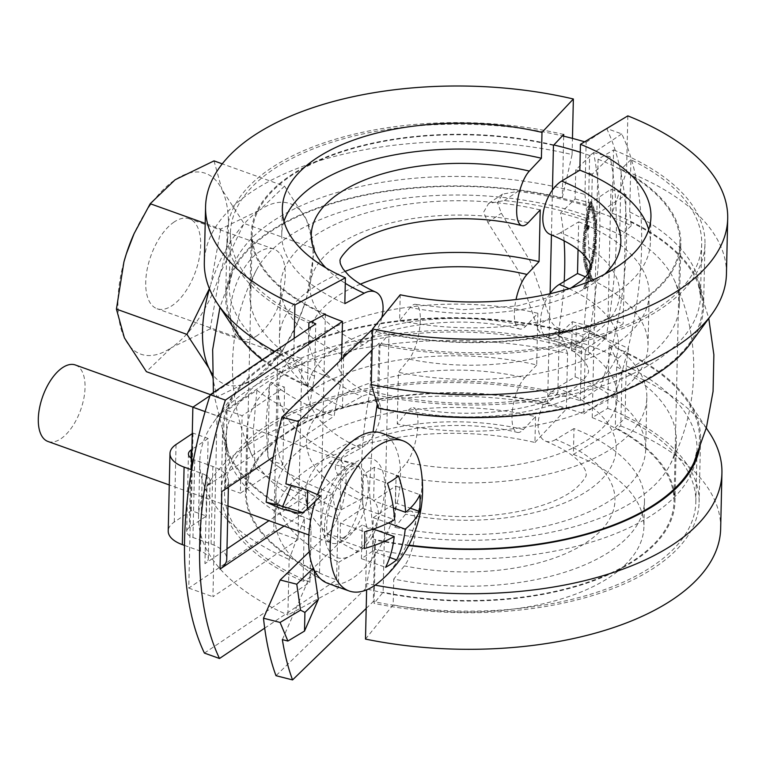 <?xml version="1.0" encoding="UTF-8"?>
<svg xmlns="http://www.w3.org/2000/svg" width="766" height="766" viewBox="0 0 766 766"><rect width="100%" height="100%" fill="white"/><g stroke="black" fill="none" stroke-linecap="round" stroke-linejoin="round"><path stroke-width="0.57" stroke-dasharray="3.83 2.87" d="M256.811 335.843A47.76 23.669 -70.3 0 1 241.644 339.032A47.76 23.669 -70.3 0 1 231.753 299.544A47.76 23.669 -70.3 0 1 258.707 252.292A47.76 23.669 -70.3 0 1 273.874 249.103A47.76 23.669 -70.3 0 1 283.765 288.6A47.76 23.669 -70.3 0 1 256.811 335.843M174.141 221.996A47.76 23.669 109.7 0 0 147.187 269.239A47.76 23.669 109.7 0 0 157.087 308.736A47.76 23.669 109.7 0 0 172.245 305.538A47.76 23.669 109.7 0 0 199.208 258.295A47.76 23.669 109.7 0 0 189.307 218.798A47.76 23.669 109.7 0 0 174.141 221.996M314.529 248.72L306.553 219.947A96.028 47.578 -70.3 0 1 307.022 295.925A96.028 47.578 -70.3 0 1 304.648 303.93L307.032 295.877L314.529 248.72L244 223.442L220.081 273.634L210.2 328.844L280.729 354.122L296.835 324.267L304.648 303.93A96.028 47.578 -70.3 0 1 296.988 323.922A96.028 47.578 -70.3 0 1 255.854 378.05L280.729 354.122M210.2 328.844L171.287 347.745A96.028 47.578 109.7 0 0 220.081 273.634A96.028 47.578 109.7 0 0 221.987 189.652L244 223.442M212.144 375.56L216.941 396.951L255.854 378.05A96.028 47.578 -70.3 0 1 212.077 373.636M216.941 396.951L210.382 394.605M123.929 261.934A96.028 47.578 109.7 0 0 124.408 337.883A96.028 47.578 109.7 0 0 171.287 347.745L146.411 371.682M214.011 160.879L221.987 189.652A96.028 47.578 109.7 0 0 175.098 179.79A96.028 47.578 109.7 0 0 133.964 233.917M284.54 186.157L259.664 210.085A96.028 47.578 -70.3 0 1 306.553 219.947L284.54 186.157L222.264 163.838M220.761 228.996L210.87 284.205A96.028 47.578 -70.3 0 1 259.664 210.085L220.761 228.996L205.202 223.413M209.463 288.792A96.028 47.578 -70.3 0 1 210.87 284.205L209.396 288.619M75.374 364.989A40.627 20.127 -70.3 0 1 85.045 387.539A40.627 20.127 -70.3 0 1 71.947 427.208A40.627 20.127 -70.3 0 1 47.971 441.475M379.85 581.518A79.779 39.526 109.7 0 0 421.903 485.05A79.779 39.526 109.7 0 0 420.668 467.605M381.525 433.106A79.779 39.526 -70.3 0 1 400.513 477.381A79.779 39.526 -70.3 0 1 374.804 555.283A79.779 39.526 -70.3 0 1 327.704 583.299M393.398 507.944L373.616 500.859L395.716 486.017L395.333 502.812L373.233 517.653L372.477 551.252L389.722 557.428M372.477 551.252L361.428 558.663L385.595 567.328M361.428 558.663L362.194 525.074L340.094 539.915L340.477 523.121L362.567 508.279L363.333 474.69L374.382 467.27L398.55 475.925M374.382 467.27L373.616 500.859M362.567 508.279L394.567 519.741M363.333 474.69L387.5 483.346M373.368 529.076L362.194 525.074M373.233 517.653L388.257 523.034M340.094 539.915L364.262 548.571M340.477 523.121L364.635 531.776M395.333 502.812L410.289 508.174M395.716 486.017L419.883 494.683M315.257 501.299A79.779 39.526 -70.3 0 1 317.488 494.635M209.922 395.754L277.857 350.139L273.749 531.02L188.762 588.087L191.452 469.74M297.907 539.676L302.015 358.794L217.027 415.861L212.929 596.752L297.907 539.676L273.749 531.02M205.116 411.601L217.027 415.861M277.857 350.139L302.015 358.794M188.762 588.087L212.929 596.752M344.968 271.432A184.357 89.316 1.3 0 0 279.399 337.634A184.357 89.316 1.3 0 0 342.479 407.005L361.887 396.568A29.548 16.785 -66.2 0 1 373.195 395.38A29.548 16.785 -66.2 0 1 380.712 411.964A29.548 16.785 -66.2 0 1 360.719 448.244L341.301 458.681L340.133 510.367L359.541 499.92A29.548 16.785 -66.2 0 1 370.849 498.743A29.548 16.785 -66.2 0 1 378.366 515.327A29.548 16.785 -66.2 0 1 358.373 551.606L338.955 562.043L338.371 587.886L287.882 615.031L289.146 559.448L304.475 518.046L303.039 581.356L319.537 572.489L325.387 314.682M537.876 313.275L536.707 364.961A184.357 89.316 1.3 0 0 277.053 440.996L278.23 389.32A184.357 89.316 1.3 0 1 537.876 313.275L525.811 326.125A29.548 10.303 -76.8 0 1 519.664 329.035A29.548 10.303 -76.8 0 1 514.34 313.122A29.548 10.303 -76.8 0 1 516.016 299.544M381.822 317.526A29.548 16.785 -66.2 0 1 363.065 344.882L348.176 352.887M535.53 416.637L534.946 442.48A184.357 89.316 1.3 0 0 275.291 518.515L275.884 492.682A184.357 89.316 1.3 0 1 535.53 416.637L523.465 429.487A29.548 10.303 -76.8 0 1 517.318 432.397A29.548 10.303 -76.8 0 1 511.994 416.484A29.548 10.303 -76.8 0 1 524.643 377.801A154.837 75.011 1.3 0 0 330.989 402.466A154.837 75.011 1.3 0 0 359.541 499.92M536.707 364.961L524.643 377.801M277.053 440.996A184.357 89.316 1.3 0 0 340.133 510.367M275.884 492.682A184.357 89.316 1.3 0 0 338.955 562.043M275.291 518.515A184.357 89.316 1.3 0 0 338.371 587.886M534.946 442.48L566.323 409.073A261.129 126.514 1.3 0 0 198.538 516.772A261.129 126.514 1.3 0 0 287.882 615.031M566.323 409.073L567.577 353.49A261.129 126.514 1.3 0 0 214.413 421.089A261.129 126.514 1.3 0 0 199.802 461.189A261.129 126.514 1.3 0 0 289.146 559.448M567.577 353.49L559.295 329.562A238.982 115.781 1.3 0 0 236.072 391.426A238.982 115.781 1.3 0 0 222.705 428.127A238.982 115.781 1.3 0 0 304.475 518.046M559.295 329.562L557.859 392.872A238.982 115.781 1.3 0 0 221.269 491.437A238.982 115.781 1.3 0 0 303.039 581.356M557.859 392.872L547.594 403.787A213.877 103.621 1.3 0 0 246.365 492.011A213.877 103.621 1.3 0 0 319.537 572.489M553.464 145.387A213.877 103.621 1.3 0 0 252.225 233.601A213.877 103.621 1.3 0 0 325.406 314.079M547.594 403.787L550.103 293.378M551.434 234.894L552.449 190.016M563.719 134.462A238.982 115.781 1.3 0 0 227.138 233.036A238.982 115.781 1.3 0 0 308.899 322.955M563.68 136.195L562.282 197.772A238.982 115.781 1.3 0 0 225.702 296.346A238.982 115.781 1.3 0 0 237.383 333.612M262.221 359.79A238.982 115.781 1.3 0 0 307.463 386.265L293.656 360.527L294.163 338.333M308.775 328.528L307.463 386.265M562.282 197.772L572.097 154.569A261.129 126.514 1.3 0 0 204.321 262.269M274.774 351.355A261.129 126.514 1.3 0 0 293.656 360.527M572.097 154.569L572.461 138.387M283.975 221.393A184.357 89.316 1.3 0 0 281.744 234.272A184.357 89.316 1.3 0 0 344.824 303.642M540.222 209.913A184.357 89.316 1.3 0 0 280.576 285.957A184.357 89.316 1.3 0 0 343.647 355.319M343.599 357.329L342.479 407.005M278.23 389.32A184.357 89.316 1.3 0 0 341.301 458.681M627.833 115.877L626.569 171.46L612.139 213.226L613.576 149.925L598.083 159.223L592.214 417.623L607.706 408.326L609.142 345.016L622.059 370.38L620.795 425.963L573.399 454.401L573.993 428.558A184.357 89.316 -178.7 0 1 644.493 501.041A184.357 89.316 -178.7 0 1 393.753 579.039L404.391 565.873A29.548 9.048 101.6 0 0 415.612 526.874A29.548 9.048 101.6 0 0 410.892 511.104C471.214 524.509 549.49 512.253 577.162 487.147C584.142 480.043 587.11 475.619 586.057 473.867C586.45 472.651 585.444 470.104 583.07 466.216L577.775 460.184C570.996 453.549 560.214 447.191 545.449 441.101A29.548 15.732 111.7 0 1 538.134 424.594A29.548 15.732 111.7 0 1 556.939 387.816L575.161 376.882L576.338 325.196A184.357 89.316 -178.7 0 1 646.839 397.678A184.357 89.316 -178.7 0 1 396.099 475.676L406.736 462.511A29.548 9.048 101.6 0 0 417.958 423.512A29.548 9.048 101.6 0 0 413.238 407.742A29.548 9.048 101.6 0 0 407.914 410.835L397.276 423.991L398.444 372.314L409.082 359.149A29.548 9.048 101.6 0 0 420.304 320.15A29.548 9.048 101.6 0 0 415.584 304.38A29.548 9.048 101.6 0 0 410.26 307.472L399.622 320.628L400.206 294.786M549.825 293.78A29.548 15.732 111.7 0 0 540.48 321.232A29.548 15.732 111.7 0 0 547.795 337.739A29.548 15.732 111.7 0 0 558.108 336.14A154.837 75.011 -178.7 0 1 597.097 432.924A154.837 75.011 -178.7 0 1 406.736 462.511M410.892 511.104A29.548 9.048 101.6 0 0 405.568 514.197L394.93 527.353L396.099 475.676M578.052 249.668L578.684 221.843L560.453 232.778A154.837 75.011 -178.7 0 1 599.443 329.562A154.837 75.011 -178.7 0 1 409.082 359.149M578.684 221.843A184.357 89.316 -178.7 0 1 649.185 294.316A184.357 89.316 -178.7 0 1 398.444 372.314M550.141 234.377A29.548 15.732 111.7 0 0 560.453 232.778M648.716 229.676A184.357 89.316 -178.7 0 1 650.363 242.64A184.357 89.316 -178.7 0 1 399.622 320.628M626.569 171.46A261.129 126.514 -178.7 0 1 726.436 274.123M612.139 213.226A238.982 115.781 -178.7 0 1 703.533 307.185A238.982 115.781 -178.7 0 1 690.166 343.896M613.576 149.925A238.982 115.781 -178.7 0 1 704.969 243.875A238.982 115.781 -178.7 0 1 379.936 344.978L388.975 333.794L383.115 592.195L374.067 603.378L375.503 540.078L366.761 583.51L366.617 589.877M378.5 408.288L379.936 344.978M598.083 159.223A213.877 103.621 -178.7 0 1 679.882 243.31A213.877 103.621 -178.7 0 1 388.975 333.794M592.214 417.623A213.877 103.621 -178.7 0 1 674.013 501.711A213.877 103.621 -178.7 0 1 383.115 592.195M607.706 408.326A238.982 115.781 -178.7 0 1 699.109 502.285A238.982 115.781 -178.7 0 1 374.067 603.378M609.142 345.016A238.982 115.781 -178.7 0 1 688.854 401.7A238.982 115.781 -178.7 0 1 700.545 438.975A238.982 115.781 -178.7 0 1 699.32 449.47M408.671 545.555A238.982 115.781 -178.7 0 1 375.503 540.078M622.059 370.38A261.129 126.514 -178.7 0 1 709.153 432.311M375.139 585.147A261.129 126.514 -178.7 0 1 366.761 583.51M620.795 425.963A261.129 126.514 -178.7 0 1 720.662 528.626M365.497 639.093L393.169 604.872L393.753 579.039M573.399 454.401A184.357 89.316 -178.7 0 1 643.909 526.884A184.357 89.316 -178.7 0 1 393.169 604.872M573.993 428.558L555.762 439.502A154.837 75.011 -178.7 0 1 594.751 536.286A154.837 75.011 -178.7 0 1 404.391 565.873M545.449 441.101A29.548 15.732 111.7 0 0 555.762 439.502M575.161 376.882A184.357 89.316 -178.7 0 1 645.671 449.364A184.357 89.316 -178.7 0 1 394.93 527.353M576.338 325.196L558.108 336.14M585.521 276.89A184.357 89.316 -178.7 0 1 648.017 346.002A184.357 89.316 -178.7 0 1 397.276 423.991M589.561 206.552L589.916 205.317L591.017 207.883L593.085 215.476L594.282 233.247L592.367 253.517L588.317 272.121L584.994 260.727L583.97 244.459L584.774 232.203L586.641 219.497L589.561 206.552L590.883 206.887L591.237 205.652L589.916 205.317M591.237 205.652L591.812 206.906L590.49 206.571M591.812 206.906L592.348 208.228L591.017 207.883M592.348 208.228L592.836 209.606L591.515 209.271M592.836 209.606L593.286 211.062L591.965 210.717M593.286 211.062L593.707 212.575L592.377 212.239M593.707 212.575L594.081 214.164L592.75 213.829M594.081 214.164L594.406 215.821L593.085 215.476M594.406 215.821L594.703 217.534L593.372 217.199M594.703 217.534L594.952 219.325L593.621 218.99M594.952 219.325L595.144 220.962L593.822 220.627M595.144 220.962L595.306 222.647L593.985 222.312M595.306 222.647L595.441 224.371L594.11 224.036M595.441 224.371L595.536 226.142L594.205 225.807M595.536 226.142L595.603 227.952L594.272 227.607M595.603 227.952L595.632 229.79L594.311 229.455M595.632 229.79L595.632 231.677L594.311 231.332M595.632 231.677L595.603 233.582L594.282 233.247M595.603 233.582L595.546 235.526L594.225 235.181M595.546 235.526L595.46 237.489L594.129 237.154M595.46 237.489L595.335 239.48L594.014 239.145M595.335 239.48L595.192 241.491L593.861 241.156M595.192 241.491L595.01 243.521L593.679 243.186M595.01 243.521L594.799 245.57L593.478 245.225M594.799 245.57L594.569 247.629L593.238 247.284M594.569 247.629L594.301 249.697L592.98 249.362M594.301 249.697L594.014 251.775L592.683 251.44M594.014 251.775L593.688 253.862L592.367 253.517M593.688 253.862L593.344 255.949L592.022 255.614M593.344 255.949L592.97 258.037L591.649 257.702M592.97 258.037L592.568 260.124L591.247 259.789M592.568 260.124L592.147 262.202L590.825 261.867M592.147 262.202L591.697 264.28L590.375 263.944M591.697 264.28L591.218 266.348L589.897 266.013M591.218 266.348L590.72 268.397L589.399 268.062M590.72 268.397L590.193 270.436L588.872 270.101M587.254 212L583.922 230.959L582.859 248.06L584.046 262.949L587.599 274.812L583.625 288.504L584.965 287.279L588.231 276.124L591.122 281.381L592.472 280.069L588.949 273.433L592.874 256.313L595.153 237.403L595.201 223.471L593.324 210.296L590.002 201.63L587.867 209.415L587.254 212L588.575 212.335L591.323 201.965L593.42 206.581L596.063 218.473L596.657 233.649L594.569 254.523L590.27 273.768L593.794 280.413L592.453 281.716L589.552 276.469L586.287 287.623L584.946 288.849L588.93 275.157L585.377 263.284L584.18 248.404L585.253 231.294L588.575 212.335M588.001 214.92L586.679 214.585M587.474 217.506L586.143 217.171M586.976 220.091L585.655 219.746M586.526 222.667L585.195 222.332M586.162 224.792L584.841 224.457M585.827 226.947L584.506 226.612M585.53 229.12L584.199 228.775M585.253 231.294L583.922 230.959M585.004 233.486L583.682 233.142M584.793 235.669L583.462 235.334M584.611 237.843L583.28 237.508M584.458 240.007L583.127 239.672M584.334 242.152L583.012 241.817M584.257 244.268L582.926 243.933M584.199 246.355L582.878 246.02M584.18 248.404L582.859 248.06M584.199 250.396L582.878 250.061M584.257 252.349L582.936 252.004M584.353 254.235L583.022 253.9M584.477 256.064L583.156 255.72M584.649 257.816L583.319 257.481M584.851 259.693L583.529 259.358M585.1 261.522L583.769 261.177M585.377 263.284L584.046 262.949M585.693 264.988L584.362 264.653M586.038 266.635L584.717 266.29M586.43 268.215L585.1 267.87M586.852 269.728L585.53 269.393M587.321 271.183L585.99 270.848M587.819 272.572L586.488 272.236M588.355 273.893L587.024 273.558M588.93 275.157L587.599 274.812M588.231 277.857L586.9 277.522M587.455 280.615L586.134 280.279M586.641 283.391L585.32 283.047M585.798 286.139L584.468 285.804M584.946 288.849L583.625 288.504M585.061 288.734L583.74 288.389M586.287 287.623L584.965 287.279M587.168 284.866L585.837 284.531M587.991 282.06L586.67 281.725M588.786 279.245L587.465 278.91M589.552 276.469L588.231 276.124M590.193 277.914L588.872 277.579M590.902 279.274L589.571 278.939M591.658 280.548L590.327 280.212M592.453 281.716L591.122 281.381M593.794 280.413L592.472 280.069M590.193 270.436L589.648 272.457L588.317 272.121M589.648 272.457L586.612 262.69L585.291 248.663L586.603 228.325L590.567 208.132L589.245 207.797M590.567 208.132L590.883 206.887M589.753 211.426L588.432 211.09M589.265 213.513L587.943 213.168M588.805 215.61L587.484 215.265M588.374 217.716L587.043 217.381M587.962 219.832L586.641 219.497M587.579 221.958L586.258 221.613M587.225 224.084L585.904 223.739M586.9 226.2L585.578 225.865M586.603 228.325L585.281 227.981M586.335 230.442L585.013 230.097M586.095 232.538L584.774 232.203M585.885 234.635L584.563 234.291M585.703 236.713L584.381 236.368M585.559 238.762L584.228 238.427M585.444 240.802L584.113 240.467M585.358 242.812L584.027 242.477M585.301 244.794L583.97 244.459M585.281 246.748L583.951 246.413M585.291 248.663L583.96 248.328M585.329 250.549L584.008 250.214M585.406 252.387L584.085 252.052M585.521 254.188L584.199 253.852M585.664 255.94L584.343 255.605M585.846 257.644L584.525 257.309M586.067 259.377L584.745 259.042M586.325 261.062L584.994 260.727M586.612 262.69L585.281 262.355M586.938 264.27L585.607 263.925M587.292 265.783L585.961 265.448M587.685 267.248L586.354 266.903M588.116 268.646L586.785 268.311M588.575 269.996L587.244 269.651M589.073 271.279L587.742 270.934M589.609 272.495L588.278 272.16M592.405 278.058L591.084 277.723M591.649 276.727L590.327 276.392M590.921 275.339L589.6 274.994M590.27 273.931L588.949 273.586M590.27 273.768L588.949 273.433M590.854 271.633L589.533 271.288M591.419 269.488L590.088 269.153M591.946 267.344L590.624 267.008M592.453 265.199L591.122 264.864M592.932 263.064L591.601 262.719M593.382 260.919L592.051 260.584M593.803 258.784L592.482 258.448M594.196 256.648L592.874 256.313M594.569 254.523L593.238 254.178M594.904 252.397L593.583 252.062M595.22 250.281L593.889 249.936M595.498 248.165L594.177 247.83M595.757 246.058L594.426 245.723M595.977 243.961L594.655 243.626M596.178 241.884L594.847 241.539M596.341 239.806L595.01 239.471M596.475 237.738L595.153 237.403M596.58 235.689L595.259 235.354M596.657 233.649L595.326 233.314M596.695 231.619L595.373 231.284M596.714 229.609L595.383 229.273M596.695 227.617L595.364 227.282M596.628 225.683L595.306 225.348M596.532 223.806L595.201 223.471M596.408 221.977L595.077 221.642M596.245 220.196L594.923 219.861M596.063 218.473L594.732 218.138M595.843 216.797L594.512 216.462M595.594 215.179L594.263 214.834M595.306 213.609L593.985 213.274M594.99 212.096L593.669 211.751M594.646 210.631L593.324 210.296M594.272 209.223L592.941 208.888M593.861 207.873L592.539 207.538M593.42 206.581L592.089 206.246M592.941 205.345L591.62 205.001M592.434 204.158L591.113 203.823M591.898 203.038L590.567 202.693M591.323 201.965L590.002 201.63M590.567 204.57L589.236 204.225M589.858 207.165L588.527 206.82M589.198 209.75L587.867 209.415M587.015 225.951L586.67 229.197L587.905 226.966L587.8 225.472L587.311 225.549L589.245 226.152L589.073 228.019L587.991 229.541L588.345 226.286M588.097 226.832L586.766 226.487M587.876 227.569L586.545 227.234M587.742 228.354L586.421 228.009M587.733 229.101L586.402 228.766M587.79 229.273L586.459 228.938M587.886 229.417L586.555 229.072M587.991 229.541L586.67 229.197M588.259 229.465L586.928 229.13M588.556 229.139L587.225 228.804M588.824 228.651L587.503 228.316M589.073 228.019L587.742 227.674M589.226 227.301L587.905 226.966M589.293 226.583L587.972 226.248M589.245 226.152L587.915 225.807M589.121 225.807L587.8 225.472M588.93 225.711L587.608 225.376M588.642 225.884L587.311 225.549M564.102 240.783A201.142 75.748 104.3 0 0 560.52 213.092L575.084 198.949L575.745 169.87L593.535 152.606A295.465 111.261 -75.7 0 1 589.427 333.488L571.637 350.761L572.298 321.691L557.734 335.834A201.142 75.748 104.3 0 0 564.197 281.505M313.332 568.133L313.744 567.74L314.022 569.665M320.686 496.023L315.362 496.674L298.386 513.153M285.881 483.892L315.362 496.674L317.469 494.625M317.507 494.587L345.543 467.375A40.627 15.301 -75.7 0 1 354.773 463.535A40.627 15.301 -75.7 0 1 361.734 495.851A40.627 15.301 -75.7 0 1 343.924 538.431L313.744 567.74L282.348 639.62M309.263 551.769L327.35 534.208A40.627 15.301 104.3 0 0 345.15 491.619A40.627 15.301 104.3 0 0 338.199 459.313A40.627 15.301 104.3 0 0 328.968 463.143L281.811 508.921M366.196 608.424L373.31 601.521L374.497 549.27L369.336 489.522L373.042 431.986M593.535 152.606L610.109 156.829L592.319 174.102L591.658 203.172L586.325 208.352A239.739 116.145 -178.7 0 1 631.232 225.721L629.719 211.952L630.906 159.701A235.708 114.191 -178.7 0 1 701.704 243.799A235.708 114.191 -178.7 0 1 379.17 343.12L377.245 404.199M379.17 343.12L372.065 350.024M557.734 335.834A218.051 105.641 -178.7 0 1 618.363 358.249L616.687 366.828L615.309 427.552L625.046 418.102L626.224 365.851L628.446 348.463A239.739 116.145 1.3 0 0 583.539 331.094L588.872 325.914L588.221 354.984L606.002 337.72L589.427 333.488M618.363 358.249L628.446 348.463M631.232 225.721L621.149 235.507A218.051 105.641 1.3 0 0 560.52 213.092M630.906 159.701L621.178 169.142L619.799 229.877L621.149 235.516M572.298 321.691L588.872 325.914M571.637 350.761L588.221 354.984M575.745 169.87L592.319 174.102M575.084 198.949L591.658 203.172M621.178 169.142A214.825 104.08 -178.7 0 1 680.821 243.329A214.825 104.08 -178.7 0 1 372.506 330.539M371.472 330.27L370.093 391.005A201.142 75.748 104.3 0 0 366.981 527.946L365.602 588.681A214.825 104.08 1.3 0 0 674.961 501.73A214.825 104.08 1.3 0 0 615.309 427.552M619.799 229.877A214.825 104.08 -178.7 0 1 674.032 279.571A214.825 104.08 -178.7 0 1 679.442 304.054A214.825 104.08 -178.7 0 1 370.093 391.005M616.687 366.828A214.825 104.08 -178.7 0 1 676.34 441.005A214.825 104.08 -178.7 0 1 669.819 465.221A214.825 104.08 -178.7 0 1 366.981 527.946M606.002 337.72A295.465 111.261 104.3 0 0 610.109 156.829M625.046 418.102A235.708 114.191 -178.7 0 1 695.834 502.209A235.708 114.191 -178.7 0 1 373.31 601.521M365.602 588.681L275.99 675.679M583.539 331.094L589.973 264.835L586.325 208.352M227.023 410.279L242.123 415.689L240.371 493.208L266.453 475.696A246.662 119.506 -178.7 0 1 255.155 467.729L225.271 487.798L227.023 410.279L256.916 390.21A246.662 119.506 1.3 0 0 268.215 398.176L280.883 389.664A225.75 109.366 -178.7 0 1 271.04 382.291L284.617 387.156L280.883 389.664A225.75 109.366 1.3 0 0 334.129 416.11A201.142 99.657 -70.3 0 1 341.09 382.177A214.825 104.08 -178.7 0 1 249.907 294.307A214.825 104.08 -178.7 0 1 256.418 270.092A214.825 104.08 -178.7 0 1 588.259 216.184A201.142 99.657 -70.3 0 1 589.217 219.363L626.061 194.621L610.962 189.202L586.258 205.795A238.465 115.532 1.3 0 0 517.998 191.366L502.553 194.124L497.536 202.77L501.385 213.245L530.12 261.129L549.816 317.727C551.463 323.568 555.034 327.264 560.53 328.825A238.465 115.532 -178.7 0 1 583.328 335.001L608.032 318.407L623.131 323.817L586.277 348.568A216.634 104.952 1.3 0 0 547.728 337.423C542.165 335.901 538.603 332.195 537.033 326.306L517.529 269.546L487.827 222.351L483.633 212.153L488.574 203.517L504.315 200.548A216.634 104.952 -178.7 0 1 589.217 219.363M221.786 491.552A36.931 17.896 1.3 0 0 228.517 481.575A36.931 17.896 1.3 0 0 225.089 473.79L307.396 418.514A246.662 119.506 1.3 0 1 268.215 398.176L242.123 415.689M271.04 382.291L269.45 384.771L266.003 422.277L267.832 456.239L269.278 459.811A225.75 109.366 1.3 0 0 279.121 467.183L282.865 464.675L284.617 387.156M269.45 384.771L267.832 456.239M255.155 467.729L253.259 430.827L256.916 390.21M269.278 459.811L282.865 464.675M586.277 348.568A201.142 99.657 -70.3 0 1 585.157 353.136L583.778 413.87A214.825 104.08 1.3 0 0 362.27 402.504A214.825 104.08 1.3 0 0 245.417 491.983A214.825 104.08 1.3 0 0 336.6 579.852L337.978 519.128A201.142 99.657 -70.3 0 1 332.377 493.63A225.75 109.366 1.3 0 1 279.121 467.183L266.453 475.696A246.662 119.506 -178.7 0 0 305.634 496.033L268.962 520.669M225.271 487.798L240.371 493.208M273.232 457.005L334.129 416.11M337.978 519.128A214.825 104.08 -178.7 0 1 252.205 455.741A214.825 104.08 -178.7 0 1 246.796 431.258A214.825 104.08 -178.7 0 1 363.649 341.78A214.825 104.08 -178.7 0 1 585.157 353.136M184.472 545.392L200.453 551.118A18.47 8.943 -178.7 0 1 208.295 558.673A18.47 8.943 -178.7 0 1 204.934 563.661L223.327 551.309A36.931 17.896 1.3 0 0 211.081 543.984L192.955 537.493A14.774 7.153 -178.7 0 1 186.684 531.451A14.774 7.153 -178.7 0 1 189.374 527.458L206.37 516.045L191.27 510.635L174.275 522.048A33.235 16.105 1.3 0 0 168.223 531.029M226.985 548.849L223.327 551.309A36.931 17.896 -178.7 0 1 226.755 559.094M191.701 458.547A14.774 7.153 -178.7 0 0 194.717 459.973L212.833 466.465A36.931 17.896 -178.7 0 1 225.089 473.79L206.686 486.142L204.934 563.661M192.266 433.623L193.032 433.106L208.132 438.516L206.37 516.045M208.132 438.516L191.912 449.412M193.032 433.106L191.27 510.635M206.686 486.142A18.47 8.943 -178.7 0 0 210.047 481.153A18.47 8.943 -178.7 0 0 202.214 473.599L191.624 469.807M626.061 194.621L623.131 323.817M608.032 318.407L610.962 189.202M584.621 141.806A235.708 114.191 -178.7 0 1 586.134 142.265L584.946 194.516L586.258 205.795M586.134 142.265L605.226 129.444M606.653 128.487A295.465 146.392 -70.3 0 1 600.783 386.887L580.274 400.666L581.451 348.415L583.328 335.001M332.377 493.63L284.062 526.079M341.09 382.177L341.607 359.264M324.784 314.414A214.825 104.08 -178.7 0 1 251.277 233.582A214.825 104.08 -178.7 0 1 553.847 144.975M580.255 152.271A214.825 104.08 -178.7 0 1 589.638 155.46L588.259 216.184M307.396 418.514L314.587 376.077L315.774 323.827M204.407 653.082L309.904 582.227L311.092 529.976L310.067 519.846L305.634 496.033M600.783 386.887L615.893 392.297A295.465 146.392 109.7 0 0 621.753 133.897L606.758 128.525M311.053 321.797A235.708 114.191 -178.7 0 1 230.403 233.103A235.708 114.191 -178.7 0 1 562.378 135.888M621.753 133.897L589.638 155.46M583.778 413.87L615.893 392.297M264.691 628.149L336.6 579.852M309.904 582.227A235.708 114.191 -178.7 0 1 224.543 491.513A235.708 114.191 -178.7 0 1 344.614 395.313A235.708 114.191 -178.7 0 1 580.274 400.666M368.322 489.043A40.627 20.127 -70.3 0 1 355.233 528.722A40.627 20.127 -70.3 0 1 331.247 542.989A40.627 20.127 -70.3 0 1 321.576 520.44A40.627 20.127 -70.3 0 1 334.675 480.761A40.627 20.127 -70.3 0 1 358.66 466.494A40.627 20.127 -70.3 0 1 368.322 489.043M324.449 528.463A52.442 25.987 109.7 0 0 353.576 554.067A52.442 25.987 109.7 0 0 384.791 487.942A52.442 25.987 109.7 0 0 355.654 462.338A52.442 25.987 109.7 0 0 324.449 528.463M525.811 326.125A154.837 75.011 1.3 0 0 332.157 350.78A154.837 75.011 1.3 0 0 360.719 448.244M528.157 222.762A154.837 75.011 1.3 0 0 334.503 247.418A154.837 75.011 1.3 0 0 363.065 344.882M523.465 429.487A154.837 75.011 1.3 0 0 329.811 454.142A154.837 75.011 1.3 0 0 358.373 551.606M325.847 267.822A154.837 75.011 1.3 0 0 345.284 283.296M360.413 284.138A154.837 75.011 1.3 0 0 361.887 396.568M569.052 288.667A154.837 75.011 -178.7 0 1 594.981 383.862A154.837 75.011 -178.7 0 1 407.914 410.835M556.939 387.816A154.837 75.011 -178.7 0 1 595.929 484.6A154.837 75.011 -178.7 0 1 405.568 514.197M604.786 274.151A154.837 75.011 -178.7 0 1 410.26 307.472M590.27 209.367L588.939 209.022M593.143 279.303L591.812 278.968M327.35 534.208L343.924 538.431M328.968 463.143L345.543 467.375M629.719 211.952A235.708 114.191 -178.7 0 1 700.517 296.049A235.708 114.191 -178.7 0 1 377.983 395.371M630.495 221.949A237.91 115.264 -178.7 0 1 698.171 283.889A237.91 115.264 -178.7 0 1 616.965 392.881A237.91 115.264 -178.7 0 1 378.299 407.627M627.498 353.863A237.91 115.264 -178.7 0 1 694.12 462.003L697.022 449.958A235.708 114.191 -178.7 0 1 696.476 456.593M408.9 545.114A237.91 115.264 -178.7 0 1 373.77 539.226M626.224 365.851A235.708 114.191 -178.7 0 1 697.022 449.958L696.897 455.579M695.691 460.873A235.708 114.191 -178.7 0 1 374.497 549.27M212.833 466.465L211.081 543.984M194.717 459.973L192.955 537.493M190.954 458.039L189.374 527.458M176.036 444.519L174.275 522.048M202.214 473.599L200.453 551.118M537.033 326.306L549.816 317.727M547.728 337.423L560.53 328.825M487.827 222.351L501.385 213.245M504.315 200.548L517.998 191.366M313.064 387.922A237.91 115.264 -178.7 0 1 232.117 273.309A237.91 115.264 -178.7 0 1 585.971 204.646M310.067 519.846A237.91 115.264 -178.7 0 1 228.076 451.423A237.91 115.264 -178.7 0 1 324.755 336.954A237.91 115.264 -178.7 0 1 582.974 336.571M314.587 376.077A235.708 114.191 -178.7 0 1 229.216 285.354A235.708 114.191 -178.7 0 1 349.296 189.164A235.708 114.191 -178.7 0 1 584.946 194.516M311.092 529.976A235.708 114.191 -178.7 0 1 225.731 439.263A235.708 114.191 -178.7 0 1 345.801 343.063A235.708 114.191 -178.7 0 1 581.451 348.415M241.644 339.032L157.087 308.736M273.874 249.103L189.307 218.798M192.984 407.129L358.66 466.494C357.521 467.748 359.187 462.434 346.625 473.924C334.627 488.124 327.953 505.244 326.594 525.275C326.881 539.618 329.782 541.227 329.974 541.83L331.247 542.989L308.89 534.974M227.962 505.972L169.267 484.945M373.195 395.38C361.025 389.856 352.006 384.226 346.117 378.49L340.832 372.458C338.448 368.58 337.452 366.033 337.835 364.817C336.791 363.055 339.75 358.632 346.73 351.527C375.407 325.349 458.671 313.514 519.664 329.035M370.849 498.743C358.68 493.218 349.66 487.588 343.771 481.852L338.486 475.82C336.102 471.942 335.106 469.395 335.489 468.179C334.445 466.417 337.404 461.994 344.384 454.889C373.061 428.711 456.325 416.876 517.318 432.397M198.538 516.772L199.802 461.189M236.072 391.426L214.413 421.089M221.269 491.437L222.705 428.127M246.365 492.011L252.225 233.601M225.702 296.346L227.138 233.036M281.744 234.272L282.328 208.429M279.399 337.634L280.576 285.957M547.795 337.739C562.56 343.829 573.341 350.186 580.121 356.822L585.415 362.854C587.79 366.742 588.795 369.289 588.403 370.505C589.456 372.257 586.488 376.68 579.508 383.785C551.836 408.891 473.56 421.147 413.238 407.742M570.9 288.093L554.775 295.781L517.213 305.979L462.779 309.723L415.584 304.38M650.947 216.797L650.363 242.64M704.969 243.875L703.533 307.185M679.882 243.31L674.013 501.711M700.545 438.975L699.109 502.285M688.854 401.7L706.29 427.993M644.493 501.041L643.909 526.884M646.839 397.678L645.671 449.364M649.185 294.316L648.017 346.002M338.199 459.313L354.773 463.535M701.704 243.799L700.517 296.049L698.171 283.889L708.78 318.407M679.442 304.054L680.821 243.329M674.032 279.571C701.752 337.605 700.143 408.508 669.819 465.221M674.961 501.73L676.34 441.005M696.84 457.982L695.834 502.209M256.418 270.092C226.104 326.804 224.495 397.717 252.205 455.741M228.517 481.575L228.383 487.128M188.446 453.932L186.684 531.451M210.047 481.153L208.295 558.673M488.574 203.517L502.553 194.124M249.907 294.307L251.277 233.582M230.403 233.103L229.216 285.354L232.117 273.309L219.957 307.319M213.408 392.575L228.076 451.423L225.731 439.263L224.543 491.513M245.417 491.983L246.796 431.258"/><path stroke-width="1.15" d="M210.382 394.605L146.411 371.682L124.408 337.883L116.422 309.119L123.92 261.962L126.313 253.9L134.117 233.573L150.222 203.718L175.098 179.79L214.011 160.879L222.264 163.838M205.202 223.413L150.222 203.718M209.396 288.619L186.961 334.388L116.422 309.119M134.117 233.573L133.964 233.917A96.028 47.578 109.7 0 0 126.313 253.9A96.028 47.578 109.7 0 0 123.939 261.905A96.028 47.578 109.7 0 0 123.929 261.934L123.92 261.962M186.961 334.388L208.965 368.187A96.028 47.578 -70.3 0 1 209.463 288.792M212.077 373.636A96.028 47.578 -70.3 0 1 208.965 368.187L212.144 375.56M169.267 484.945L47.971 441.475A40.627 20.127 -70.3 0 1 38.3 418.925A40.627 20.127 -70.3 0 1 51.389 379.256A40.627 20.127 -70.3 0 1 75.374 364.989L192.984 407.129M374.421 585.636A79.779 39.526 109.7 0 0 379.85 581.518A121.143 121.143 0 0 0 420.668 467.605A79.779 39.526 109.7 0 0 402.916 440.776A79.779 39.526 109.7 0 0 355.826 468.792A79.779 39.526 109.7 0 0 330.117 546.694A79.779 39.526 109.7 0 0 349.095 590.969A79.779 39.526 109.7 0 0 374.421 585.636M349.095 590.969L327.704 583.299A79.779 39.526 -70.3 0 1 308.727 539.025A79.779 39.526 -70.3 0 1 315.257 501.299M405.607 512.32A120.76 58.503 1.3 0 0 419.883 494.683A111.214 80.181 56.1 0 1 420.027 503.195A111.214 80.181 56.1 0 1 419.5 511.477A120.76 58.503 -178.7 0 1 405.233 529.115A120.76 87.065 56.1 0 1 396.644 559.908A111.214 53.879 -178.7 0 1 385.595 567.328A120.76 87.065 -123.9 0 0 394.184 536.535A120.76 58.503 -178.7 0 1 364.262 548.571A111.214 80.181 -123.9 0 0 364.788 540.298A111.214 80.181 -123.9 0 0 364.635 531.776A120.76 58.503 1.3 0 0 394.567 519.741A120.76 87.065 -123.9 0 0 387.5 483.346A111.214 53.879 1.3 0 0 398.55 475.925A120.76 87.065 56.1 0 1 405.607 512.32L393.398 507.944M389.722 557.428L396.644 559.908M394.184 536.535L373.368 529.076M388.257 523.034L405.233 529.115M410.289 508.174L419.5 511.477M317.488 494.635A79.779 39.526 -70.3 0 1 381.525 433.106L402.916 440.776M191.452 469.74L192.869 407.206L209.922 395.754M192.869 407.206L205.116 411.601M294.163 338.333L294.92 304.945L345.409 277.799L344.824 303.642L364.233 293.206A29.548 16.785 -66.2 0 1 375.541 292.018A29.548 16.785 -66.2 0 1 383.057 308.602A29.548 16.785 -66.2 0 1 381.822 317.526M344.968 271.432A184.357 89.316 1.3 0 1 539.053 261.599L540.222 209.913L528.157 222.762A29.548 10.303 -76.8 0 1 522.01 225.673A29.548 10.303 -76.8 0 1 516.677 209.769A29.548 10.303 -76.8 0 1 529.335 171.077A154.837 75.011 1.3 0 0 355.683 183.926A154.837 75.011 1.3 0 0 325.847 267.822M325.387 314.682L325.406 314.079L308.899 322.955L308.775 328.528M550.103 293.378L551.434 234.894M552.449 190.016L553.464 145.387L563.719 134.462L563.68 136.195M572.461 138.387L573.361 98.986A261.129 126.514 1.3 0 0 205.575 206.686L204.321 262.269A261.129 126.514 1.3 0 0 217.094 303.001L237.383 333.612A238.982 115.781 1.3 0 0 262.221 359.79M217.094 303.001A261.129 126.514 1.3 0 0 274.774 351.355M205.575 206.686A261.129 126.514 1.3 0 0 294.92 304.945M573.361 98.986L541.983 132.394A184.357 89.316 1.3 0 0 282.328 208.429A184.357 89.316 1.3 0 0 345.409 277.799M541.983 132.394L541.399 158.236A184.357 89.316 1.3 0 0 283.975 221.393M541.399 158.236L529.335 171.077M348.176 352.887L343.647 355.319L343.599 357.329M539.053 261.599L526.989 274.439A154.837 75.011 1.3 0 0 360.413 284.138M516.016 299.544A29.548 10.303 -76.8 0 1 526.989 274.439M585.521 276.89A184.357 89.316 -178.7 0 0 577.507 273.519L559.285 284.454A29.548 15.732 111.7 0 0 549.825 293.78M648.716 229.676A184.357 89.316 -178.7 0 0 579.852 170.157L561.631 181.092A29.548 15.732 111.7 0 0 542.826 217.87A29.548 15.732 111.7 0 0 550.141 234.377C564.906 240.467 575.687 246.824 582.466 253.46L587.761 259.492C590.136 263.38 591.141 265.926 590.749 267.142L589.638 271.126L587.417 274.64L581.854 280.423L570.9 288.093M579.852 170.157L580.437 144.314A184.357 89.316 -178.7 0 1 650.947 216.797A184.357 89.316 -178.7 0 1 400.206 294.786L372.535 329.007L371.28 384.589L378.5 408.288A238.982 115.781 -178.7 0 0 690.166 343.896L711.834 314.232A261.129 126.514 -178.7 0 1 371.28 384.589M580.437 144.314L627.833 115.877A261.129 126.514 -178.7 0 1 727.7 218.54A261.129 126.514 -178.7 0 1 372.535 329.007M727.7 218.54L726.436 274.123A261.129 126.514 -178.7 0 1 711.834 314.232M699.32 449.47A238.982 115.781 -178.7 0 1 408.671 545.555M706.29 427.993L709.153 432.311A261.129 126.514 -178.7 0 1 721.926 473.043A261.129 126.514 -178.7 0 1 375.139 585.147M366.617 589.877L365.497 639.093A261.129 126.514 -178.7 0 0 720.662 528.626L721.926 473.043M577.507 273.519L578.052 249.668M564.197 281.505A201.142 75.748 104.3 0 0 564.102 240.783M307.271 509.055L302.762 512.617L282.711 506.355L291.434 485.299L307.693 490.384L307.271 509.055L320.686 496.023L307.693 490.384M304.504 631.079L287.901 641.037L280.078 622.442L300.54 610.167L304.925 612.417L304.504 631.079L318.34 599.385L304.925 612.417M280.078 622.442L263.494 618.219L280.193 579.986L296.777 584.209L313.332 568.133M287.901 641.037L282.348 639.62A295.465 111.261 104.3 0 0 292.564 679.911L275.99 675.679A295.465 111.261 -75.7 0 1 263.494 618.219M300.54 610.167L296.777 584.209M314.022 569.665L318.34 599.385M302.762 512.617L298.386 513.153L281.811 508.921L266.128 502.123L282.711 506.355M266.128 502.123A295.465 111.261 -75.7 0 1 281.85 417.279L298.424 421.501A295.465 111.261 104.3 0 0 285.881 483.892L291.434 485.299M280.193 579.986L309.263 551.769M292.564 679.911L366.196 608.424M377.245 404.199L373.042 431.986M372.065 350.024L298.424 421.501M372.506 330.539A214.825 104.08 -178.7 0 1 371.472 330.27L281.85 417.279M228.383 487.128L226.755 559.094A36.931 17.896 -178.7 0 1 220.034 569.071L221.786 491.552L273.232 457.005M191.624 469.807L184.089 467.107A33.235 16.105 -178.7 0 1 169.985 453.51L168.223 531.029A33.235 16.105 1.3 0 0 182.337 544.626L184.472 545.392M191.701 458.547A14.774 7.153 -178.7 0 1 188.446 453.932A14.774 7.153 -178.7 0 1 191.136 449.939L190.954 458.039M191.912 449.412L191.136 449.939M169.985 453.51A33.235 16.105 -178.7 0 1 176.036 444.519L192.266 433.623M605.226 129.444L606.758 128.525M226.985 548.849L268.962 520.669M284.062 526.079L220.034 569.071M341.607 359.264L342.469 321.452A214.825 104.08 -178.7 0 1 324.784 314.414M553.847 144.975A214.825 104.08 -178.7 0 1 580.255 152.271M210.267 394.681L225.367 400.091A295.465 146.392 109.7 0 0 219.507 658.492L204.407 653.082A295.465 146.392 -70.3 0 1 210.267 394.681L315.774 323.827A235.708 114.191 -178.7 0 1 311.053 321.797M562.378 135.888A235.708 114.191 -178.7 0 1 584.621 141.806M342.469 321.452L225.367 400.091M219.507 658.492L264.691 628.149M345.284 283.296A154.837 75.011 1.3 0 0 364.233 293.206M559.285 284.454A154.837 75.011 -178.7 0 1 569.052 288.667M561.631 181.092A154.837 75.011 -178.7 0 1 604.786 274.151M378.299 407.627A237.91 115.264 -178.7 0 1 376.767 407.311M708.78 318.407L713.864 354.735L713.069 391.397L706.434 427.466L694.12 462.003A237.91 115.264 -178.7 0 1 408.9 545.114M696.476 456.593A235.708 114.191 -178.7 0 1 695.691 460.873M184.089 467.107L182.337 544.626M308.89 534.974L227.962 505.972M375.541 292.018C363.371 286.494 354.352 280.863 348.463 275.128L343.178 269.096C340.793 265.218 339.798 262.671 340.181 261.455C339.137 259.693 342.096 255.27 349.076 248.165C377.753 221.987 461.017 210.152 522.01 225.673M696.897 455.579L696.84 457.982M219.957 307.319L212.661 349.631L213.408 392.575"/></g></svg>
